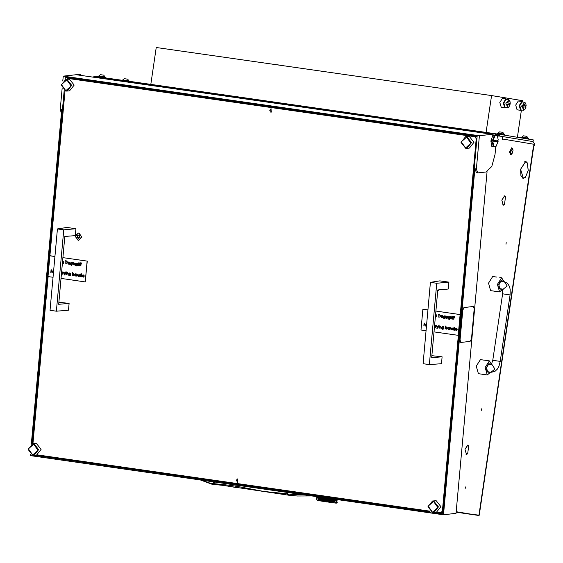 <?xml version="1.0" encoding="UTF-8"?>
<svg xmlns="http://www.w3.org/2000/svg" width="563" height="563" viewBox="0 0 563 563"><rect width="100%" height="100%" fill="white"/><g stroke="black" fill="none" stroke-linecap="round" stroke-linejoin="round"><path stroke-width="0.84" d="M481.428 410.293L481.654 408.801L481.428 410.293M505.961 244.173L506.179 242.674L505.961 244.173M467.811 445.016L465.059 449.232L467.754 445.263L468.634 445.952L467.811 445.016M504.61 195.825L501.851 200.048L504.554 196.072L505.433 196.769L504.61 195.825M527.341 162.932L525.666 161.574L520.705 169.132L525.701 161.328L527.341 162.932M465.172 488.445L465.397 486.946L465.172 488.445M456.192 511.718L478.916 515.483L533.499 145.852L534.28 145.726L534.85 144.374L502.435 139.005L502.273 139.828L502.393 136.443L497.368 135.789M532.95 141.559L534.85 144.374M468.712 446.093L467.621 453.884L468.712 446.093M504.279 204.58L503.245 205.214L501.816 200.301L503.28 204.967L504.279 204.58M505.504 196.902L504.413 204.7L505.504 196.902M467.48 453.771L466.445 454.404L465.017 449.492L466.481 454.151L467.48 453.771M527.418 163.073L528.27 170.519L525.342 177.556L528.164 170.498L527.418 163.073M525.202 177.436L523.252 178.45L520.923 175.572L520.662 169.386L523.287 178.197L525.202 177.436M499.388 135.943L497.565 136.14L497.101 135.387L497.453 135.95M502.435 139.005L502.463 138.547M533.499 145.852L479.226 515.208L456.143 512.217L478.93 515.483M287.426 493.835L263.66 491.4L235.672 486.08L236.122 487.544M213.954 481.907L212.131 483.891L201.786 480.169M286.834 492.351L287.827 494.659L288.805 495.257L287.58 494.23L287.102 492.386M211.843 484.201L200.372 479.965L211.794 483.835M212.096 484.264L213.159 483.969L213.483 483.617L213.004 483.392M225.636 483.582L224.876 484.806L213.483 483.617L214.524 481.991M286.87 492.351L287.602 494.201M288.805 495.257L301.001 494.377M223.954 485.468L235.904 487.488M297.412 496.024L289.086 495.271L287.777 494.103M236.284 485.109L235.672 486.08L225.833 484.877L223.694 485.482L212.124 484.271M513.069 150.377L512.717 148.857L510.36 152.2L511.992 153.903L513.069 150.377M511.83 154.044L510.866 154.558L509.789 152.277L511.816 147.914L512.597 148.681M511.626 147.907L509.424 152.228L510.683 154.508M489.36 360.862L485.179 367.442L487.276 374.986L490.239 372.495L487.706 372.08L486.474 367.639L488.916 363.768L491.464 364.191L489.36 360.862M487.502 360.594L484.349 360.137L487.488 360.594M480.429 359.581L476.249 366.161L478.402 373.712M482.322 374.261L487.305 374.986M488.607 363.782L491.464 364.191M485.412 374.719L482.266 374.261L485.412 374.719M500.873 280.719L503.73 281.127L501.598 277.798L497.446 284.378L499.571 291.923L502.506 289.431L499.972 289.016L498.741 284.575L501.183 280.705M499.768 277.531L501.598 277.798M492.695 276.517L488.515 283.098L490.605 290.642L494.715 291.233M494.588 291.198L499.571 291.923M503.73 281.127L501.197 280.705M497.678 291.655L494.532 291.198L497.678 291.655M317.602 500.521L336.308 503.202L317.616 500.465M336.829 502.407L337.321 502.083M336.294 502.309L335.766 502.372L336.252 502.266M335.14 502.097L336.069 502.273M335.231 502.147L321.818 500.282L322.339 500.169L319.643 498.614L320.783 498.769L319.685 498.635M322.367 499.536L321.733 499.198L322.437 499.05L323.099 499.395L321.684 499.191L320.333 498.417L320.98 498.255L321.572 498.586L320.234 498.445M322.282 500.113L321.649 499.775L322.353 499.627L323.014 499.972L322.275 500.204M322.451 498.959L321.818 498.621L322.529 498.473L323.183 498.818L322.515 499.015L320.98 498.255M322.543 498.382L321.909 498.044L322.613 497.896L323.268 498.241L322.599 498.438L321.86 498.037L322.402 498.41L321.705 498.558L321.107 498.227L321.776 498.072M323.127 497.544L322.226 497.418M322.747 497.868L324.161 498.072L322.613 497.896M321.536 497.319L320.403 497.291L320.952 497.615L320.333 497.776L319.812 497.46L320.403 497.291M322.486 497.833L321.191 497.65L322.683 497.861L321.733 497.347M320.115 497.115L319.446 497.016M321.656 498.009L320.431 497.84L321.86 498.037L320.319 497.143M324.837 497.791L323.88 497.657M316.617 498.607L316.554 499.022M317.771 497.178L318.503 497.277L317.771 497.178M317.954 496.805L317.722 497.129L317.609 496.756M318.419 497.854L319.531 498.002L318.996 498.178L318.137 497.523L318.574 497.333L318.982 497.636L318.503 497.819M320.129 498.382L319.08 498.241L320.333 498.417L319.728 498.03L320.319 497.868L320.868 498.192L319.622 498.065M317.391 497.425L318.004 497.502L317.391 497.425M317.652 497.164L317.349 497.375L317.419 496.89L317.708 497.22M317.293 496.714L317.138 497.059L317.11 496.686M317.912 498.079L318.897 498.213L318.053 498.1L318.334 498.431L317.905 498.621L317.975 498.135M318.813 498.79L320.044 498.959L318.996 498.811L319.355 499.156L318.827 499.332L318.405 499.029L318.897 498.846M319.439 498.586L318.911 498.755L318.489 498.452L318.982 498.269L319.538 498.642M318.904 496.939L318.398 496.869M319.165 497.664L320.213 497.805L319.165 497.664M319.615 497.432L319.08 497.601L318.665 497.298L319.151 497.115L319.707 497.488M316.702 498.03L316.638 498.445M316.807 497.952L317.215 497.995L316.835 497.903M316.786 497.453L316.723 497.868M316.87 496.876L316.807 497.291M318.243 499.008L317.821 499.198L317.891 498.712L318.32 499.064M332.93 500.563L333.577 500.416L334.112 500.746L333.507 500.894L328.518 498.318M333.465 500.345L332.817 500.493L332.205 500.155L332.888 500.007L333.493 500.352L330.235 498.565M332.775 499.944L331.438 499.74L332.81 499.951L332.29 499.578L332.972 499.437L333.556 499.775L332.902 499.916M334.239 501.351L332.846 501.14L334.028 501.323L332.817 500.493M334.901 501.161L333.613 500.957L334.711 501.133L334.323 500.774L334.886 500.62L335.33 500.936L334.816 501.098M329.819 498.909L331.255 499.128L330.509 499.261L329.306 498.431M330.143 498.551L329.686 498.839M332.036 499.536L330.643 499.325L332.093 499.55L331.523 499.17L332.24 499.029L332.86 499.367L332.17 499.515M335.393 502.161L336.195 502.21L335.872 501.907L336.266 501.724L336.195 502.21M332.121 500.732L332.803 500.591L333.38 500.922L332.733 501.07L326.758 498.065M332.684 500.521L331.354 500.317L332.803 500.591M331.945 500.113L330.558 499.902L331.297 499.768L332.086 500.092M333.528 501.534L334.133 501.387L334.626 501.71L334.056 501.865L332.001 500.662M328.891 499.064L329.672 498.938L330.368 499.29L329.601 499.416L328.032 498.642L329.538 498.867L328.75 498.994M328.398 498.304L327.476 498.171M331.171 499.705L329.735 499.487L331.311 499.677M334.232 501.978L335.091 502.112M331.269 500.894L331.987 500.76L332.599 501.098L331.91 501.246L325.006 497.819M331.86 500.69L330.474 500.479L331.987 500.76M331.086 500.282L329.651 500.064L331.227 500.254M332.846 501.76L333.859 501.922M333.296 501.499L332.036 501.309L333.423 501.471M327.947 499.219L329.446 499.444L327.793 499.198L327.082 498.797L327.884 498.67L328.602 499.022L327.807 499.149M327.743 498.6L326.223 498.375L327.891 498.572M330.284 499.86L328.806 499.641L329.587 499.508L330.425 499.838M326.61 498.044L325.646 497.91M334.415 500.197L334.985 500.05L335.414 500.359L334.901 500.521L333.592 500.317L333.014 499.986L334.204 500.169L331.86 498.797M335.069 500.007L333.782 499.81L334.985 499.951L334.499 499.62L335.055 499.465L335.499 499.782L334.985 499.951M334.499 499.62L333.676 499.74L333.099 499.409L334.288 499.592L332.74 498.924M335.506 500.964L336.294 501.091L335.323 500.936L334.985 500.584L335.499 500.416L335.886 500.732L335.421 500.901M332.487 498.888L332.05 498.825M337.131 502.126L336.646 502.041L337.096 502.168M333.697 500.38L334.302 500.233L334.795 500.556L334.232 500.718L333.592 500.317M331.797 498.79L331.396 499.1L331.079 498.684M330.805 498.649L330.418 498.593M329.58 501.267L330.812 501.45M330.108 501.014L329.341 501.147L328.637 500.796L329.411 500.662L330.2 501.035L323.479 497.727M329.278 500.598L327.779 500.373L329.383 500.613L328.722 500.218L329.503 500.085L330.192 500.437L329.425 500.57M326.054 499.529L327.575 499.754L326.779 499.881L322.627 497.805M326.709 499.332L325.196 499.107L326.857 499.353L326.139 498.952L326.934 498.825L327.659 499.177L326.864 499.304M325.85 498.909L324.358 498.691L326.012 498.931L325.28 498.529L326.068 498.403L326.793 498.755L325.998 498.881M328.433 500.176L326.913 499.951L328.553 500.197L327.863 499.796L328.651 499.67L329.362 500.021L328.581 500.148M324.999 498.494L323.542 498.276L325.168 498.515L324.443 498.114L325.217 497.981L325.935 498.332L325.147 498.466M327.8 501L329.081 501.19M328.349 500.753L326.829 500.528L328.468 500.774L325.914 499.465M325.111 499.684L325.9 499.557L326.624 499.909L325.829 500.035L322.402 498.41M325.766 499.487L324.274 499.268L325.9 499.557M324.914 499.064L324.14 499.205L323.458 498.853L324.211 498.719L325.062 499.043M327.483 500.331L325.97 500.106L327.638 500.303M324.077 498.649L323.324 498.79L322.662 498.445L323.394 498.304L324.225 498.628M325.984 500.732L327.286 500.922M324.189 499.845L324.964 499.712L325.674 500.064L324.893 500.197L322.437 499.05M324.83 499.641L324.056 499.782L323.366 499.43L324.126 499.297L324.978 499.62M323.992 499.226L323.239 499.367L322.578 499.022L323.31 498.881L324.14 499.205M326.54 500.486L325.646 500.57L325.027 500.261L325.815 500.134L326.688 500.507L324.964 499.712M330.39 501.056L331.776 501.267L330.2 501.035L329.566 500.641L330.326 500.507L331.002 500.859L330.256 500.993M331.276 501.52L332.416 501.696M326.997 499.374L328.518 499.599L326.85 499.402M337.476 499.817L337.223 499.564M335.794 499.36L335.597 499.747L335.161 499.43L335.506 499.318M335.316 499.29L334.858 499.226M336.505 500.535L337.061 500.627L336.371 500.514L336.519 499.993L336.449 500.479M334.661 499.198L334.964 499.402L334.401 499.564L333.866 499.226L334.232 499.135M336.378 500.514L335.59 500.387L336.378 500.514M334.007 499.107L333.549 499.036M336.977 501.204L336.421 501.112L336.977 501.204M336.674 499.487L336.533 499.902L336.512 499.465M336.371 499.444L335.949 499.381M322.5 500.225L323.711 500.401M322.233 499.564L321.529 499.712L320.931 499.381L321.607 499.226L322.353 499.627M321.487 499.163L320.263 498.987L321.684 499.191L321.016 498.804L321.691 498.649L322.317 498.987L321.621 499.135M322.043 500.162L320.847 499.958L321.522 499.803L322.149 500.141M321.403 499.74L320.664 499.853L320.178 499.571L320.811 499.409L321.529 499.712M320.699 499.346L320.073 499.508L319.559 499.184L320.143 499.022L320.826 499.318M320.614 499.923L319.502 499.782L320.819 499.951L319.594 499.205M319.96 499.536L319.376 499.705L318.911 499.395L319.453 499.219L320.073 499.508M323.282 500.007L324.745 500.218L322.43 499.592L323.239 499.367M323.908 499.803L323.155 499.944L322.493 499.599L323.225 499.458L324.056 499.782M324.204 500.472L325.477 500.662M319.27 499.733L318.32 499.606L318.813 499.423L319.376 499.705M320.931 500L320.523 499.944M319.545 499.81L319.193 499.761M320.213 497.805L319.854 497.481M320.868 498.192L320.319 497.868M319.854 500L319.502 499.782M324.105 500.423L323.155 499.944M324.52 500.669L323.971 500.359M322.493 499.599L321.522 499.803M325.886 500.683L324.042 499.874M322.578 499.022L323.324 498.79M326.287 500.929L325.745 500.613M323.099 499.395L324.126 499.297M322.317 498.987L320.811 499.409M321.255 500.197L320.727 499.986M322.409 500.176L327.793 499.24M322.824 500.423L321.818 500.282M321.649 499.775L320.347 500.071M320.931 499.381L320.164 499.571M331.185 501.471L330.242 501.084M331.473 501.703L331.058 501.408M332.761 501.71L331.143 500.831M332.993 501.936L332.649 501.647M327.659 499.177L328.736 499.092M327.694 500.95L326.688 500.458M328.074 501.19L327.553 500.88M324.274 499.268L325.048 499.135M323.183 498.818L324.211 498.719M329.475 501.218L328.496 500.725M329.819 501.457L329.341 501.147M325.196 499.107L327.884 498.67M324.358 498.691L327.033 498.149M334.155 501.929L333.409 501.57M328.032 498.642L328.834 498.417M328.602 499.022L329.672 498.938M333.507 502.013L334.042 501.957M326.878 498.178L327.335 498.149M332.05 501.795L334.14 501.288M329.538 498.867L330.594 498.684M328.686 498.445L329.137 498.41M333.782 499.81L334.401 499.564M333.099 499.409L333.746 499.261M334.323 500.774L333.577 500.416M330.446 501.549L334.232 500.718M330.453 498.705L330.896 498.656M328.722 501.288L334.316 500.134M326.948 501.028L333.662 499.838M325.168 500.767L332.972 499.437M319.904 499.085L325.534 497.889M323.444 500.514L332.543 498.895M333.662 499.198L334.028 499.107M333.95 501.9L334.295 501.802M320.417 497.84L322.177 497.41M320.333 498.417L323.795 497.643M320.157 497.354L320.509 497.263M324.9 501.563L330.896 502.485L324.9 501.563M320.523 500.915L326.906 501.957L320.523 500.915M332.965 502.829L326.582 501.788L332.972 502.752M279.079 107.878L278.586 108.04M280.247 108.279L279.797 107.976M437.697 291.198L438.887 289.818M75.196 235.594L78.173 240.5L81.938 237.171L78.862 232.864L75.315 235.2M237.213 482.273L237.516 478.944L237.213 482.273M270.838 112.15L271.141 108.821L270.838 112.15M64.991 90.84L49.896 255.785L54.949 256.51M48.115 276.595L32.935 443.693M37.44 454.918L429.71 511.105M437.24 512.189L440.723 512.689L442.363 511.239L476.214 138.618L474.876 136.746L67.63 78.412L66.589 79.334M442.933 512.436L440.723 512.689M476.903 138.54L476.214 138.618M442.363 511.239L443.046 511.162M477.086 136.471L69.918 78.151L67.63 78.412M474.876 136.746L477.086 136.492M476.432 172.728L474.905 168.787L476.397 168.999L477.705 172.94L485.918 172.025L491.745 166.542L495.046 154.522L495.792 146.331M30.395 454.285L30.275 455.594L443.475 514.786L474.905 168.787M443.475 514.786L456.044 513.35L487.079 171.708M61.367 113.283L60.22 109.384L61.705 109.595L31.317 444.108M493.969 133.797L490.5 134.078L77.293 74.893L80.558 74.548L81.536 75.498M496.362 135.282L495.032 133.945L479.416 135.732L63.239 76.118L79.277 74.393M434.249 512.619L442.807 513.85L477.107 136.239L65.399 77.265L65.188 79.538M64.196 90.474L32.098 443.834M34.449 455.354L431.167 512.182M60.22 109.384L62.127 88.384M62.796 80.981L63.239 76.118M479.416 135.732L476.397 168.999M433.855 512.668L436.332 512.386L440.899 506.623L436.191 500.725L432.525 500.986L433.714 501.007L438.422 506.904L433.855 512.668L432.658 512.647L427.95 506.749L432.525 500.986M432.504 512.253L437.838 507.545L433.489 501.443L428.161 506.158L432.504 512.253M76.427 74.612L75.871 74.675M496.123 146.246L498.149 141.369L497.22 141.186L497.326 140.145M493.272 146.521L492.287 141.946L492.85 141.975L494.082 146.528L491.78 146.31L490.845 141.067L492.766 135.5L497.101 135.387M492.287 141.946L497.22 141.186M492.407 140.616L494.258 135.711L495.06 135.718L492.97 140.644L491.661 140.511L491.541 141.841M492.766 135.5L494.258 135.711M496.059 146.303L494.082 146.528M492.85 141.975L498.149 141.369M492.97 140.644L498.269 140.039L497.34 135.739M495.06 135.718L497.045 135.486M448.901 282.154L439.858 280.86L430.449 282.366L436.775 283.273L448.901 282.154L448.275 289.016L437.81 289.91L431.652 357.695L442.117 356.801L441.498 363.663L429.386 364.613L436.775 283.273M429.386 364.613L423.059 363.712L430.449 282.366M442.117 356.801L431.835 355.696M75.906 228.726L66.856 227.431L57.447 228.937L63.781 229.845L75.906 228.726L75.28 235.587L64.815 236.481L58.658 304.266L69.122 303.373L68.496 310.234L56.391 311.184L63.781 229.845M56.391 311.184L50.058 310.276L57.447 228.937M69.122 303.373L58.841 302.268M79.615 235.834L78.672 235.038L77.539 235.538L77.497 237.537L78.44 238.325L79.503 237.825L79.615 235.834M78.334 235.292L77.968 235.637M77.877 235.637L78.004 237.466M77.652 237.516L78.7 238.086M78.841 233.195L78.116 233.181L75.372 236.636L78.194 240.176L78.919 240.19L81.663 236.734L78.841 233.195M437.733 290.775L438.528 289.846M67.152 91.1L69.622 90.819L74.196 85.055L69.488 79.158L65.815 79.418L67.011 79.439L71.719 85.337L67.152 91.1L65.955 91.079L61.247 85.182L65.815 79.418M65.801 90.685L71.135 85.977L66.786 79.876L61.451 84.591L65.801 90.685M455.509 329.404L456.29 330.277M456.804 329.932L456.065 330.544L455.207 329.306L455.488 328.63L456.269 328.342L457.001 328.869L457.142 329.636L455.439 329.39L456.058 330.277L457.072 330.073L456.368 330.544M456.072 328.335L457.079 328.862L457.142 329.636M449.957 327.476L450.161 327.891L450.921 327.575L451.533 328.757L451.202 329.805L451.308 328.32L450.703 327.828L449.767 329.601L449.957 327.476L450.238 327.8M450.752 327.567L451.61 328.743L451.435 329.841M450.745 327.821L449.999 329.636M449.19 327.363L449.309 329.517L449.028 329.123L448.218 329.418L447.325 328.166L448.176 327.209L449.154 327.757L449.422 327.399L449.232 329.524M449.021 329.193L448.507 329.418M448.218 327.209L449.168 327.638M439.633 325.998L439.837 326.413L440.597 326.097L441.209 327.279L440.878 328.328L440.984 326.843L440.379 326.35L439.443 328.123L439.633 325.998L439.921 326.322M440.428 326.09L441.286 327.265L441.11 328.363M440.421 326.343L439.675 328.159M438.908 325.871L438.873 328.039L438.908 325.871M439.013 324.999L439.084 325.442M436.761 325.583L437.514 327.342L438.57 325.843L436.881 328.553L437.352 327.638L436.761 325.583L437.564 327.244M438.317 325.808L437.134 328.588M435.825 325.449L436.726 325.618L435.635 327.575L436.121 325.688M436.438 325.766L435.868 327.61M435.403 325.358L434.798 327.455L435.051 325.541M434.756 325.294L435.509 325.667M435.368 325.611L434.798 327.455M424.347 323.746L423.84 325.886L424.108 322.979L425.677 325.4M424.108 322.979L425.67 325.52L426.184 323.253L425.924 326.167L424.284 323.634L424.073 325.921M454.151 316.329L454.58 316.42L454.095 316.906L454.447 317.518L453.968 317.469L453.877 319.327L454.045 317.483M453.799 319.334L453.757 317.159M453.011 316.167L453.419 316.533L452.884 316.751L453.335 317.096L452.835 317.307L452.736 319.165L452.905 317.321M452.666 319.172L452.356 316.976L453.166 316.167M451.765 316.87L451.73 319.038L451.765 316.87M451.962 315.991L451.941 316.441M450.583 316.723L451.484 316.885L450.393 318.848L450.879 316.962M451.195 317.039L450.625 318.883M448.943 316.469L449.858 316.885M449.886 316.624L449.837 318.982L449.175 319.474L447.972 318.651L449.14 319.207L449.724 318.341L448.929 318.637L448.049 317.426L448.908 316.469L449.851 316.99L450.196 316.645L449.914 318.975L449.218 319.467M447.972 318.651L449.175 319.2M449.717 318.419L449.197 318.637M444.165 315.787L445.08 316.195M445.108 315.934L445.059 318.299L444.397 318.785L443.194 317.968L444.362 318.524L444.953 317.659L444.151 317.954L443.271 316.744L444.13 315.787L445.073 316.307L445.417 315.963L445.136 318.292L444.439 318.785M443.194 317.968L444.404 318.517M444.946 317.729L444.418 317.954M440.47 315.238L439.865 317.342L440.118 315.421M439.83 315.181L440.576 315.554M440.435 315.498L439.865 317.342M438.802 317.187L438.802 314.541L438.26 314.161L439.71 314.351L439.034 314.576L438.802 317.187L439.112 314.583M436.008 314.611L436.867 315.794L436.768 316.878L436.571 315.364L436.114 314.879L435.516 315.146M436.001 314.872L435.502 315.301M426.057 330.727L421.004 330.009L422.89 309.214L427.943 309.939M460.119 314.548L435.889 311.072L460.119 314.548L458.233 335.337L434.003 331.867M442.666 315.59L442.785 317.736L442.504 317.349L441.695 317.638L440.801 316.392L441.659 315.435L442.631 315.984L442.898 315.618L442.708 317.75M442.504 317.419L441.983 317.638M441.695 315.428L442.645 315.857M446.016 317.201L446.797 318.074M447.303 317.729L446.572 318.341L445.713 317.11L445.995 316.427L446.776 316.139L447.501 316.666L447.641 317.433L445.938 317.187L446.565 318.074L447.578 317.87L446.867 318.341M446.572 316.132L447.578 316.659L447.641 317.433M442.574 326.399L443.489 326.814M443.51 326.547L443.461 328.912L442.8 329.397L441.603 328.581L442.771 329.137L443.355 328.271L442.56 328.567L441.681 327.356L442.532 326.399L443.475 326.92L443.82 326.575L443.538 328.905L442.842 329.397M441.603 328.581L442.807 329.13M443.348 328.342L442.821 328.567M445.361 325.949L445.481 327.237L446.241 326.906L446.86 328.081L446.522 329.137L446.635 327.652L446.03 327.159L445.087 328.933L445.361 325.949L445.565 327.152M446.093 326.899L446.931 328.074L446.762 329.172M446.065 327.152L445.319 328.968M453.947 327.173L453.982 330.185L453.708 329.791L452.891 330.087L451.998 328.841L452.856 327.884L453.827 328.447L454.179 327.209L453.905 330.192M453.701 329.862L453.18 330.087M452.891 327.877L453.841 328.32M454.756 327.272L454.644 330.298L454.756 327.272M427.943 309.91L422.89 309.214M460.231 314.534L458.233 335.337M435.551 314.801L436.177 314.618L436.698 316.885M438.26 314.161L439.71 314.351M441.878 315.702L441.033 316.427L441.913 317.384L442.567 316.652L441.878 315.702M441.73 315.695L441.11 316.42L441.948 317.377M444.348 316.054L443.503 316.786L444.404 317.701L445.009 316.99L444.348 316.054M444.207 316.047L443.581 316.779L444.439 317.694M445.987 316.934L447.43 317.138L446.762 316.399L445.987 316.934L447.43 317.117M446.614 316.392L446.065 316.927M449.126 316.737L448.282 317.476L449.183 318.384L449.788 317.673L449.126 316.737M448.985 316.73L448.359 317.462L449.218 318.376M451.92 316.913L451.73 319.038M453.088 316.174L453.44 316.258M452.884 316.751L453.335 317.096M453.489 317.138L454.299 316.329M454.221 316.336L454.58 316.42M454.25 316.603L453.996 317.208L454.468 317.258M426.114 323.261L425.846 326.174M426.515 325.646L426.599 324.76M439.034 324.999L439.049 325.449L439.105 324.992M439.07 325.914L438.873 328.039M442.757 326.667L441.913 327.406L442.595 328.306L443.419 327.603L442.757 326.667M442.609 326.66L441.99 327.392L442.849 328.306M448.401 327.476L447.557 328.208L448.247 329.158L449.091 328.433L448.401 327.476M448.254 327.469L447.634 328.194L448.472 329.158M453.081 328.145L452.237 328.876L453.109 329.834L453.771 329.102L453.081 328.145M452.933 328.145L452.307 328.862L453.152 329.827M454.911 327.314L454.644 330.298M455.481 329.137L456.931 329.341L456.262 328.602L455.481 329.137L456.924 329.32M456.114 328.595L455.558 329.13M82.515 275.976L83.296 276.841M83.803 276.496L83.071 277.109L82.212 275.877L82.494 275.201L83.275 274.913L84 275.441L84.14 276.208L82.437 275.961L83.064 276.848L84.077 276.644L83.366 277.116M83.071 274.899L84.077 275.434L84.14 276.208M76.962 274.047L77.159 274.462L77.926 274.146L78.44 276.412L77.856 274.399L76.765 276.173L76.962 274.047L77.244 274.371M77.75 274.139L78.616 275.314L78.44 276.412M77.743 274.392L77.004 276.208M76.195 273.935L76.308 276.088L76.033 275.694L75.217 275.99L74.323 274.737L75.182 273.78L76.16 274.329L76.427 273.97L76.23 276.095M76.026 275.764L75.505 275.99M75.217 273.78L76.167 274.209M66.638 272.562L66.835 272.985L67.602 272.668L68.214 273.843L67.884 274.899L67.989 273.407L67.384 272.921L66.448 274.695L66.638 272.562L66.92 272.893M67.426 272.661L68.292 273.836L68.116 274.934M67.419 272.914L66.68 274.73M65.913 272.443L65.878 274.61L65.913 272.443M66.019 271.57L66.089 272.013M63.471 272.077L64.091 272.182L64.562 273.815M64.02 272.189L64.513 273.914L65.646 272.401L64.133 275.159L64.091 272.182M62.831 272.02L63.732 272.182L62.634 274.146L63.119 272.26M63.443 272.337L62.873 274.181M62.402 271.929L61.803 274.026L62.05 272.105M61.761 271.866L62.507 272.239M62.373 272.182L61.803 274.026M51.353 270.317L50.846 272.457L51.106 269.55L52.683 271.971M51.106 269.55L52.669 272.091L53.189 269.825L52.922 272.738L51.282 270.205L51.078 272.492M81.149 262.9L81.558 263.266L81.023 263.484L81.473 263.829L80.973 264.04L80.875 265.898L81.044 264.054M80.805 265.905L80.495 263.709L81.304 262.9M80.016 262.738L80.446 262.83L79.89 263.322L80.333 263.667L79.833 263.878L79.742 265.736L79.911 263.892M79.665 265.743L79.629 263.561M78.764 263.442L78.729 265.609L78.764 263.442M78.869 262.569L78.94 263.012M77.588 263.294L78.489 263.456L77.391 265.419L77.877 263.533M78.201 263.611L77.631 265.454M75.949 263.041L76.864 263.456M76.885 263.188L76.835 265.553L76.174 266.039L74.978 265.222L76.146 265.778L76.73 264.913L75.935 265.208L75.055 263.998L75.906 263.041L76.85 263.561L77.194 263.217L76.913 265.546L76.216 266.039M74.978 265.222L76.181 265.771M76.723 264.983L76.195 265.208M71.17 262.358L72.085 262.766M72.106 262.506L72.057 264.87L71.402 265.356L70.199 264.54L71.367 265.096L71.951 264.23L71.156 264.526L70.276 263.315L71.128 262.358L72.071 262.879L72.416 262.534L72.134 264.863L71.438 265.349M70.199 264.54L71.402 265.089M71.944 264.3L71.424 264.526M66.828 261.753L67.729 261.915L66.638 263.878L67.124 261.992M67.44 262.069L66.87 263.913M65.801 263.758L65.808 261.112L65.266 260.732L66.708 260.922L66.04 261.148L65.801 263.758L66.11 261.155M63.007 261.183L63.872 262.365L63.774 263.449L63.57 261.936L63.119 261.443L62.521 261.718M63 261.443L62.507 261.872M53.056 277.299L48.01 276.574L49.896 255.785M62.894 257.643L87.124 261.112L85.231 281.908L61.001 278.439M69.671 262.161L69.784 264.307L69.509 263.92L68.693 264.209L67.806 262.963L68.658 262.006L69.636 262.548L69.903 262.189L69.713 264.321M69.502 263.991L68.982 264.209M68.7 261.999L69.643 262.428M73.014 263.773L73.802 264.645M74.309 264.293L73.57 264.913L72.711 263.674L72.993 262.998L73.774 262.71L74.506 263.238L74.647 264.005L72.944 263.758L73.563 264.645L74.583 264.441L73.873 264.913M73.577 262.696L74.583 263.231L74.647 264.005M69.573 272.971L70.488 273.379M70.516 273.118L70.466 275.483L69.805 275.969L68.602 275.152L69.77 275.708L70.354 274.843L69.559 275.138L68.679 273.928L69.538 272.971L70.481 273.491L70.825 273.146L70.544 275.476L69.847 275.969M68.602 275.152L69.812 275.701M70.347 274.913L69.826 275.138M72.36 272.513L72.479 273.808L73.246 273.477L73.859 274.653L73.528 275.708L73.633 274.216L73.028 273.724L72.092 275.504L72.36 272.513L72.564 273.724M73.091 273.47L73.936 274.645L73.76 275.743M73.07 273.724L72.324 275.532M80.945 273.745L80.988 276.757L80.713 276.363L79.897 276.658L79.003 275.406L79.862 274.448L80.833 275.018L81.185 273.78L80.91 276.764M80.706 276.433L80.185 276.658M79.897 274.448L80.847 274.892M81.762 273.843L81.642 276.869L81.762 273.843M62.894 257.615L87.124 261.112M50.008 255.771L54.949 256.475M87.237 261.105L85.231 281.908M62.549 261.373L63.183 261.19L63.696 263.456M65.266 260.732L66.708 260.922M68.883 262.274L68.039 262.998L68.911 263.956L69.573 263.224L68.883 262.274M68.735 262.267L68.116 262.991L68.953 263.948M71.353 262.625L70.509 263.357L71.41 264.272L72.015 263.561L71.353 262.625M71.205 262.618L70.586 263.35L71.445 264.265M72.993 263.505L74.436 263.709L73.767 262.97L72.993 263.505L74.436 263.688M73.619 262.963L73.063 263.491M76.132 263.308L75.287 264.04L75.97 264.948L76.793 264.244L76.132 263.308M75.984 263.301L75.365 264.033L76.223 264.948M78.883 262.569L78.904 263.02L78.961 262.562M78.926 263.484L78.729 265.609M79.355 263.547L80.164 262.731M80.087 262.745L80.446 262.83M79.89 263.322L80.333 263.667M81.227 262.907L81.579 262.991M81.023 263.484L81.473 263.829M53.112 269.832L52.845 272.745M53.52 272.218L53.598 271.331M65.568 272.415L64.133 275.159M65.977 271.57L66.047 272.02L66.11 271.563M66.068 272.485L65.878 274.61M69.756 273.238L68.911 273.97L69.812 274.885L70.417 274.174L69.756 273.238M69.615 273.231L68.989 273.963L69.847 274.878M75.407 274.047L74.562 274.772L75.252 275.729L76.096 275.004L75.407 274.047M75.259 274.04L74.633 274.765L75.477 275.722M80.08 274.716L79.235 275.448L79.925 276.398L80.769 275.673L80.08 274.716M79.932 274.709L79.313 275.434L80.15 276.398M81.916 273.885L81.642 276.869M82.487 275.708L83.929 275.912L83.261 275.173L82.487 275.708L83.929 275.891M83.113 275.166L82.564 275.694M34.054 455.397L36.532 455.115L41.099 449.351L36.391 443.454L32.724 443.721L33.914 443.735L38.629 449.633L34.054 455.397L32.858 455.383L28.15 449.478L32.724 443.721M32.703 454.988L38.038 450.273L33.689 444.172L28.361 448.887L32.703 454.988M466.952 148.372L469.422 148.083L473.997 142.326L469.289 136.422L465.615 136.689L466.811 136.703L471.52 142.608L466.952 148.372L465.756 148.351L461.048 142.453L465.615 136.689M465.601 147.956L470.928 143.241L466.586 137.147L461.252 141.855L465.601 147.956M237.903 482.188L236.143 480.373L237.53 478.944M237.67 482.259L237.29 478.93M271.528 112.065L269.768 110.257L271.155 108.828M271.296 112.136L270.916 108.814M77.968 79.299L79.876 79.573M78.13 79.284L80.361 79.643M460.977 342.445L470.119 341.403L471.484 338.771L474.208 308.834L473.42 306.469L464.151 307.511L462.779 310.136L460.062 340.08L460.977 342.445M473.293 306.469L464.151 307.511M462.779 310.136L460.062 340.08M460.773 342.424L459.915 340.059M462.631 310.114L464.003 307.489M533.893 145.669L479.676 512.14M533.027 141.566L502.506 136.506M532.985 141.552L533.231 139.891L500.078 134.402L499.275 134.874L499.578 135.979M93.493 77.215L94.324 76.279L500.057 134.395M498.318 135.796L498.185 135.31L499.275 134.874M498.185 135.31L496.277 135.036M523.069 138.287L528.467 139.103L528.566 138.449L521.085 137.344L521.007 137.872M521.711 137.112L528.031 138.048L526.736 136.309L523.449 135.824L521.669 137.414M497.769 133.149L504.082 134.078L502.794 132.34L499.508 131.855L497.727 133.445M98.715 75.984L105.028 76.913L103.74 75.182L100.446 74.696L98.673 76.279M122.657 79.953L128.969 80.882L127.681 79.151L124.395 78.665L122.614 80.249M504.518 135.134L504.617 134.48L497.143 133.375L497.052 133.966M105.478 77.877L105.562 77.321L100.165 76.491L98.089 76.216L97.997 76.807M129.504 81.318L122.023 80.249M521.528 109.975L520.564 110.313L519.255 105.591L521.852 101.467L522.661 102.058M521.852 101.467L518.333 100.967L515.736 105.084L517.045 109.806L520.585 110.313M505.616 107.343L504.659 107.674L503.343 102.952L505.94 98.835L506.756 99.426M502.442 98.335L499.831 102.452L501.176 107.181M524.709 109.694L523.569 110.271L522.33 106.681L521.76 106.597L521.957 105.288L522.52 105.372L524.723 102.353L525.638 103.226M524.723 102.353L522.077 101.973L519.755 105.661L520.923 109.891L523.59 110.271M508.804 107.054L507.664 107.632L506.426 104.042L505.855 103.965L506.046 102.656L506.616 102.74L508.818 99.721L509.726 100.594M508.818 99.721L506.172 99.341L503.843 103.029L505.018 107.252L507.685 107.639M522.9 106.766L525.976 107.28L524.878 109.546L524.012 109.905L522.9 106.766L522.33 106.681M506.989 104.134L510.071 104.641L508.966 106.914L508.108 107.266L506.989 104.134L506.426 104.042M506.616 102.74L510.261 103.332L509.508 103.226L509.318 104.514M509.508 103.226L506.046 102.656M522.52 105.372L526.173 105.971L525.413 105.865L525.23 107.153M525.413 105.865L521.957 105.288M507.186 102.825L509.846 100.777L510.261 103.332M523.09 105.457L525.758 103.409L526.173 105.971M504.673 107.681L501.154 107.174M150.821 84.373L156.261 47.517L491.548 95.541L522.795 100.721L522.612 101.987M521.415 110.059L517.397 137.273M491.548 95.541L486.101 132.396M276.433 64.731L275.567 64.604M278.516 64.984L276.44 64.675M371.854 78.398L374.416 78.764M299.263 494.131L288.889 494.877M223.398 485.426L290.269 495.475M492.153 364.803L494.947 369.061L490.915 372.256M491.281 364.655L492.773 360.292L500.247 361.397L510.057 294.949L510.198 289.755L509.564 286.722L507.706 283.492L504.42 281.739M492.773 360.292L502.583 293.844L510.057 294.949M503.181 289.192L507.207 285.997L504.483 281.753L500.261 281.05M487.234 365.141L486.488 370.25M499.501 282.077L498.755 287.186M78.855 74.33L80.34 74.548M495.032 133.945L493.547 133.734M77.926 236.073L77.356 236.136M78.651 237.917L78.081 237.987M79.672 237.748L79.32 237.783M77.856 236.819L77.286 236.882M93.458 76.885L491.759 133.938M496.038 134.55L499.17 135M522.373 178.07L523.287 178.197M524.758 161.447L525.666 161.574M465.812 454.06L466.481 454.151M503.885 195.973L504.554 196.072M502.604 204.869L503.28 204.967M467.086 445.164L467.754 445.263M311.782 495.919L297.32 496.031L288.84 495.264M512.717 148.857L512.492 148.456M511.816 147.914L511.443 147.858M510.866 154.558L510.493 154.508M511.992 153.903L511.661 154.227M489.331 360.855L487.467 360.594M484.349 360.144L480.394 359.581M482.456 374.289L478.374 373.705M496.615 277.08L492.66 276.517M491.098 372.291L494.835 371.517L497.488 368.962L498.952 366.224L500.247 361.397M492.217 364.817L487.994 364.113M503.245 289.206L499.29 288.552M491.056 372.284L487.023 371.615M502.583 293.844L502.492 289.452M502.492 289.431L502.379 289.065M336.308 503.202L337.286 502.295M317.201 500.38L316.519 499.226M79.073 74.337L80.558 74.548M495.25 133.952L493.758 133.734M476.214 172.721L477.705 172.94M79.636 237.663L79.066 237.734M78.166 237.452L77.595 237.516M500.071 134.402L94.31 76.279M533.077 141.573L533.323 139.913M505.94 98.835L502.428 98.328M524.878 109.546L524.54 109.876M508.966 106.914L508.628 107.237M509.846 100.777L509.614 100.369M525.758 103.409L525.525 103.001"/></g></svg>
